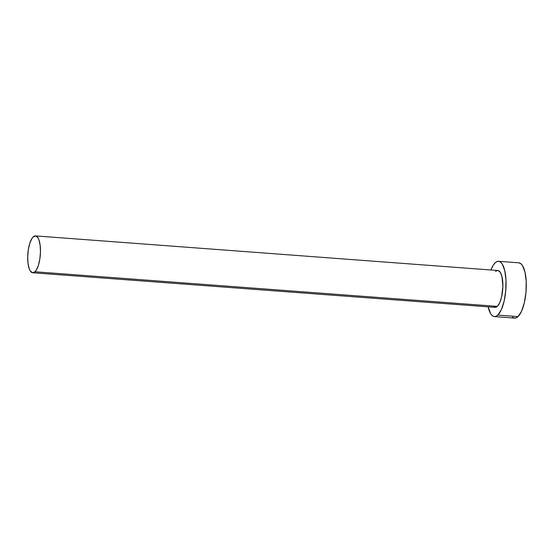 <?xml version="1.0" encoding="UTF-8"?>
<svg xmlns="http://www.w3.org/2000/svg" width="554" height="554" viewBox="0 0 554 554"><rect width="100%" height="100%" fill="white"/><g stroke="black" fill="none" stroke-linecap="round" stroke-linejoin="round"><path stroke-width="0.83" d="M32.707 272.762L495.11 307.366A18.483 6.26 -85.7 0 0 497.367 306.376L34.971 271.772A18.483 6.26 94.3 0 1 32.707 272.762A18.483 6.26 94.3 0 1 27.7 257.139A18.483 6.26 94.3 0 1 33.205 236.897A18.483 6.26 94.3 0 1 35.47 235.9A18.483 6.26 94.3 0 1 40.477 251.53A18.483 6.26 94.3 0 1 34.971 271.772L497.367 306.376L494.881 307.338L493.704 306.764M494.417 316.583L514.645 318.1A27.721 9.39 -85.7 0 0 518.045 316.604L497.811 315.094A27.721 9.39 94.3 0 1 494.417 316.583A27.721 9.39 94.3 0 1 488.129 306.847L490.706 313.779L492.312 315.676L494.078 316.542L495.934 316.341L497.811 315.094L518.045 316.604A27.721 9.39 -85.7 0 0 526.3 286.245A27.721 9.39 -85.7 0 0 518.786 262.811L498.558 261.294A27.721 9.39 94.3 0 1 506.072 284.735A27.721 9.39 94.3 0 1 497.811 315.094L501.349 309.665L504.14 301.085L505.767 290.649L505.989 279.957L504.756 270.636L502.263 264.092L500.664 262.201L498.898 261.336L497.042 261.536L495.165 262.783A27.721 9.39 94.3 0 1 498.558 261.294M490.886 269.985A27.721 9.39 94.3 0 1 495.165 262.783L493.337 265.041L490.886 269.985M495.601 271.502L496.855 270.671M498.094 270.539L500.338 272.374L502 276.737L502.873 286.466L501.592 297.034L499.729 302.754L497.367 306.376A18.483 6.26 -85.7 0 0 502.873 286.134A18.483 6.26 -85.7 0 0 497.866 270.511L35.47 235.9M512.54 317.186L514.306 318.051L516.162 317.858L518.045 316.604L521.577 311.182L524.368 302.595L526.002 292.166L526.217 281.474L524.984 272.146L522.498 265.608L520.892 263.718L518.759 262.804M34.971 271.772L36.19 270.269L38.344 265.505L39.846 259.043L40.47 251.862L40.123 245.062L38.863 239.667L37.942 237.77L35.698 235.935L33.205 236.897L31.987 238.4L29.833 243.158L28.33 249.625L27.707 256.8L28.053 263.607L29.314 268.995L30.235 270.892L32.478 272.734L34.971 271.772"/></g></svg>
